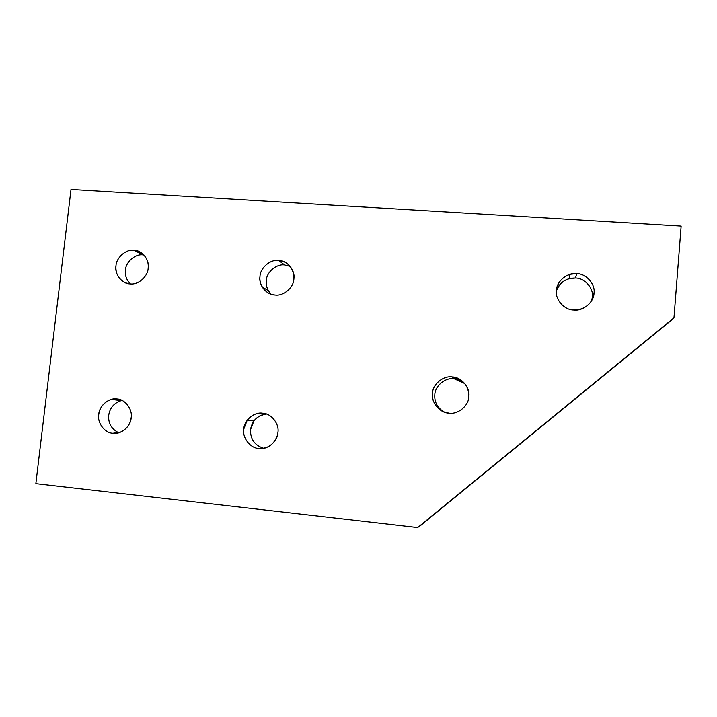 <?xml version="1.0" encoding="UTF-8"?>
<svg xmlns="http://www.w3.org/2000/svg" width="717" height="717" viewBox="0 0 717 717"><rect width="100%" height="100%" fill="white"/><g stroke="black" fill="none" stroke-linecap="round" stroke-linejoin="round"><path stroke-width="1.08" d="M112.936 433.283L121.137 431.903C127.07 428.667 130.404 423.944 131.157 417.742C132.797 409.273 124.973 399.028 116.88 398.957L111.404 399.405C104.055 402.022 99.833 407.041 98.758 414.471C97.1 422.878 104.816 433.158 112.936 433.283C104.816 433.158 97.1 422.878 98.758 414.471C99.071 405.93 108.93 397.469 116.88 398.957C124.973 399.028 132.797 409.273 131.157 417.742C130.861 426.346 120.886 434.843 112.936 433.283M143.006 254.867C135.289 253.639 125.717 261.956 125.43 270.13C124.821 275.274 126.47 279.872 130.386 283.914C126.47 279.872 124.821 275.274 125.43 270.13C125.717 261.956 135.289 253.639 143.006 254.867L133.945 250.242C126.058 248.987 116.279 257.511 115.975 265.873C115.383 273.67 118.637 279.352 125.753 282.91L130.082 283.887C137.987 285.205 147.881 276.654 148.159 268.23C148.804 261.741 146.358 256.489 140.837 252.456L133.945 250.242L143.902 254.956M258.936 448.483L262.072 448.519L258.936 448.483C268.015 448.779 274.19 444.334 277.461 435.147L277.918 432.557C279.54 423.855 271.169 413.306 262.646 413.216C256.74 412.66 251.595 415 247.213 420.225L243.771 429.116C242.14 437.746 250.385 448.331 258.936 448.483C250.385 448.331 242.14 437.746 243.771 429.116C243.995 420.332 254.266 411.666 262.646 413.216C271.169 413.306 279.54 423.855 277.918 432.557C277.721 441.403 267.333 450.106 258.936 448.483M263.722 448.295C254.66 445.382 250.26 439.163 250.529 429.635L253.89 420.96C257.322 416.658 261.526 414.363 266.5 414.067C257.403 415.475 252.079 420.664 250.529 429.635C250.26 439.163 254.66 445.382 263.722 448.295M443.948 411.961C437.325 407.641 434.287 401.905 434.816 394.771C434.896 385.988 445.409 377.25 454.112 378.746L452.275 376.936C443.348 375.394 432.575 384.357 432.485 393.364C432.01 401.493 435.676 407.623 443.464 411.764L448.914 413.144C457.858 414.758 468.757 405.759 468.819 396.68C468.873 386.472 463.863 379.956 453.807 377.133L452.275 376.936L454.112 378.746L464.813 383.568C461.506 380.646 457.939 379.033 454.112 378.746C445.409 377.25 434.896 385.988 434.816 394.771C434.287 401.905 437.325 407.641 443.948 411.961M271.08 294.194L268.436 290.779C266.59 287.383 265.882 283.977 266.285 280.571C266.482 272.182 276.439 263.659 284.568 264.94L278.689 260.432C270.372 259.133 260.19 267.871 259.984 276.448C259.563 279.944 260.289 283.421 262.171 286.908C265.478 291.909 269.771 294.606 275.059 294.992C283.394 296.363 293.692 287.598 293.88 278.94L293.934 275.946C292.428 266.778 287.347 261.606 278.689 260.432L284.568 264.94L290.206 266.392L284.568 264.94C276.439 263.659 266.482 272.182 266.285 280.571C265.72 285.545 267.324 290.08 271.08 294.194M556.419 290.842C558.435 284.801 562.648 280.741 569.074 278.662L575.491 278.008L576.719 273.598L570.132 274.27C561.904 277.291 557.351 282.668 556.446 290.43C554.895 299.356 564.234 310.049 573.618 310.004L577.857 309.861C587.384 307.602 592.771 302.027 594.008 293.136C595.549 284.138 586.067 273.482 576.719 273.598L575.491 278.008C584.615 277.891 593.846 288.297 592.35 297.08L591.695 300.548L592.35 297.08C593.846 288.297 584.615 277.891 575.491 278.008C566.34 277.873 559.986 282.148 556.419 290.842M118.762 432.781C111.493 429.16 108.142 423.344 108.706 415.322C109.755 408.063 113.878 403.16 121.065 400.606L121.998 400.391C114.335 402.64 109.898 407.615 108.706 415.322C108.142 423.344 111.493 429.16 118.762 432.781M35.85 483.661L71.01 189.449L681.15 226.079L673.971 317.792L417.688 527.551L35.85 483.661L417.688 527.551L673.971 317.792L670.261 321.162L673.971 317.792L681.15 226.079L71.01 189.449L35.85 483.661M420.395 525.66L670.261 321.162L420.395 525.66M573.618 310.004C564.234 310.049 554.895 299.356 556.446 290.43C556.455 281.387 567.479 272.209 576.719 273.598C586.067 273.482 595.549 284.138 594.008 293.136C594.034 302.251 582.867 311.465 573.618 310.004M275.059 294.992C266.572 295.063 258.371 284.927 259.984 276.448C260.19 267.871 270.372 259.133 278.689 260.432C287.159 260.298 295.476 270.399 293.88 278.94C293.692 287.598 283.394 296.363 275.059 294.992M448.914 413.144C439.826 413.037 430.89 402.228 432.485 393.364C432.575 384.357 443.348 375.394 452.275 376.936C461.327 376.972 470.397 387.745 468.819 396.68C468.757 405.759 457.858 414.758 448.914 413.144M130.082 283.887C122.024 283.977 114.344 274.127 115.975 265.873C116.279 257.511 126.058 248.987 133.945 250.242C141.993 250.099 149.772 259.913 148.159 268.23C147.881 276.654 137.987 285.205 130.082 283.887M253.89 420.96L247.213 420.225M268.436 290.779L262.171 286.908M569.074 278.662L570.132 274.27M453.807 377.133L455.609 378.943M121.065 400.606L111.404 399.405"/></g></svg>
